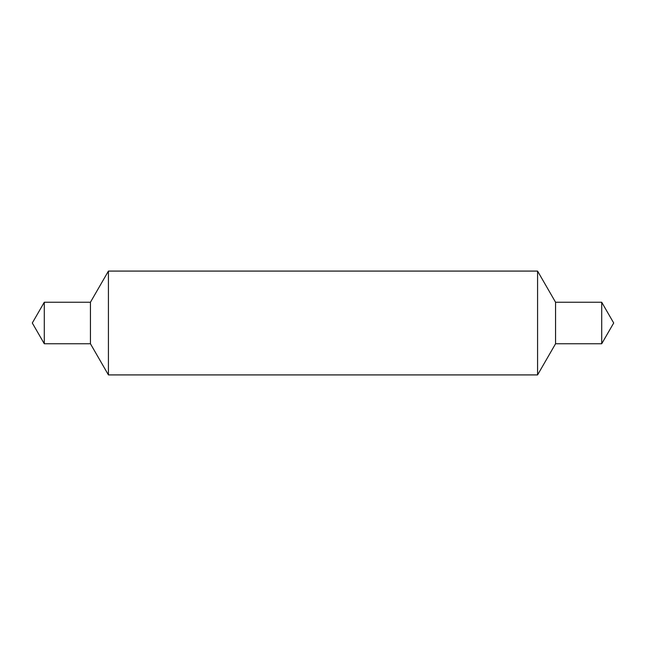 <?xml version="1.0" encoding="UTF-8"?>
<svg xmlns="http://www.w3.org/2000/svg" width="646" height="646" viewBox="0 0 646 646"><rect width="100%" height="100%" fill="white"/><g stroke="black" fill="none" stroke-linecap="round" stroke-linejoin="round"><path stroke-width="0.48" stroke-dasharray="3.23 2.42" d="M537.577 323L537.577 374.914L537.577 323M108.423 323L108.423 374.914L108.423 323M601.709 302.239L601.709 343.761M555.56 302.239L555.56 343.761M90.44 302.239L90.44 343.761M44.291 302.239L44.291 343.761"/><path stroke-width="0.97" d="M601.709 343.761L601.709 302.239L613.7 323L601.709 343.761L555.56 343.761L537.577 374.914L537.577 271.086L108.423 271.086L108.423 323L108.423 271.086L90.44 302.239L44.291 302.239L44.291 343.761L90.44 343.761L90.44 302.239M90.44 343.761L108.423 374.914L108.423 323L108.423 374.914L537.577 374.914L537.577 271.086L555.56 302.239L555.56 343.761M601.709 302.239L555.56 302.239M44.291 302.239L32.3 323L44.291 343.761"/></g></svg>
